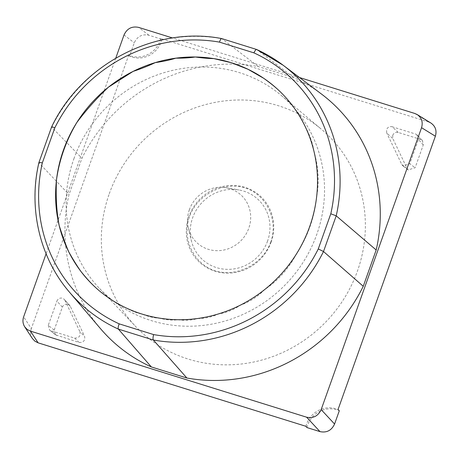 <?xml version="1.0" encoding="UTF-8"?>
<svg xmlns="http://www.w3.org/2000/svg" width="459" height="459" viewBox="0 0 459 459"><rect width="100%" height="100%" fill="white"/><g stroke="black" fill="none" stroke-linecap="round" stroke-linejoin="round"><path stroke-width="0.34" stroke-dasharray="2.29 1.72" d="M73.893 158.768A132.76 125.973 133.3 0 1 281.396 95.552A132.76 125.973 133.3 0 1 316.762 234.457A132.76 125.973 133.3 0 1 99.632 288.608A132.76 125.973 133.3 0 1 73.893 158.768M271.097 242.077A44.919 42.618 -46.7 0 0 244.945 187.329A44.919 42.618 -46.7 0 0 188.93 216.464A44.919 42.618 -46.7 0 0 215.076 271.212A44.919 42.618 -46.7 0 0 271.097 242.077M392.703 135.33C393.851 132.909 395.698 131.951 398.246 132.45L420.696 139.45L422.441 140.534L423.284 144.866L415.125 167.782L408.16 169.887L407.139 168.556L392.847 138.641L392.703 135.33M398.246 132.45L392.101 126.724C389.553 126.225 387.706 127.183 386.558 129.604L386.702 132.915L392.847 138.641M67.875 304.283L69.699 305.459L70.319 306.4L84.605 336.309C85.288 340.521 83.492 342.586 79.206 342.5L55.459 334.823L54.173 330.09L62.332 307.169C63.485 304.747 65.333 303.783 67.875 304.283M70.319 306.4L64.271 299.36L62.453 298.184C59.905 297.684 58.058 298.643 56.91 301.07L62.332 307.169M109.276 193.744A135.652 128.715 133.3 0 1 321.294 129.157A135.652 128.715 133.3 0 1 327.066 320.646A135.652 128.715 133.3 0 1 135.571 326.412A135.652 128.715 133.3 0 1 109.276 193.744M94.548 286.548C100.16 291.815 105.088 295.757 109.34 298.373C115.358 302.716 120.625 305.746 125.129 307.45C131.475 310.944 137.034 313.13 141.82 314.008C148.498 316.71 154.35 318.081 159.376 318.121C166.433 320.021 172.578 320.554 177.805 319.722M177.834 319.722C185.31 320.743 191.793 320.353 197.278 318.552C205.162 318.546 212.035 317.06 217.887 314.099C226.367 312.78 233.751 309.848 240.04 305.31C249.576 301.965 257.786 296.715 264.671 289.566C277.867 280.788 288.401 269.014 296.273 254.24C307.639 236.901 314.415 217.887 316.584 197.198C319.361 182.269 318.483 166.944 313.945 151.218M313.939 151.2C312.671 142.835 309.464 134.028 304.323 124.779C301.838 118.766 297.811 112.283 292.24 105.329M292.234 105.318C289.055 100.768 284.511 95.724 278.59 90.193M414.752 113.448L428.568 121.985L160.765 38.522A23.403 22.204 133.3 0 1 128.681 55.206L31.332 328.598L23.633 316.882M428.568 121.985L431.012 123.098M305.935 426.308A23.403 22.204 133.3 0 1 338.019 409.617M32.417 338.547C30.518 335.483 30.151 332.167 31.332 328.598M54.173 330.09L48.287 325.288L56.91 301.07M48.287 325.288L49.572 330.021L56.761 335.506M79.206 342.5L74.599 338.099L50.874 330.709M74.599 338.099C78.879 338.185 80.675 336.12 79.998 331.909L84.605 336.309M64.897 300.295L79.998 331.909M423.284 144.866L418.413 139.536L409.789 163.754L415.125 167.782M418.413 139.536L417.57 135.204L415.825 134.12L420.696 139.45M392.101 126.724L415.825 134.12M407.139 168.556L401.803 164.529L386.702 132.915M401.803 164.529L402.83 165.86L409.789 163.754M299.48 77.525L172.595 37.977M115.766 58.138L46.095 253.798M100.395 328.529A162.016 153.736 133.3 0 1 69.011 194.582L81.931 158.286A162.016 153.736 133.3 0 1 258.297 66.549L293.852 77.634A162.016 153.736 133.3 0 1 321.294 93.911M161.895 39.296A23.403 22.204 133.3 0 1 129.541 56.124L134.28 42.813C137.281 36.393 142.141 33.868 148.854 35.228L161.895 39.296L160.765 38.522M129.541 56.124L128.681 55.206M69.412 292.096A156.697 148.687 133.3 0 1 38.986 162.847L69.011 194.582M221.703 38.596L256.793 49.561L293.852 77.634M51.597 126.959L51.695 127.149A156.697 148.687 133.3 0 1 221.829 38.659L258.297 66.549M38.889 162.647L51.695 127.149L81.931 158.286M306.956 427.559A23.403 22.204 133.3 0 1 339.31 410.725M270.793 242.048C262.961 264.051 236.873 277.597 215.34 270.896C193.807 264.195 181.603 238.743 189.452 216.7C197.29 194.696 223.372 181.156 244.905 187.857C266.438 194.559 278.642 220.004 270.793 242.048M189.366 209.717A32.474 30.816 -46.7 0 0 188.305 227.825A32.474 30.816 -46.7 0 0 221.582 250.407A32.474 30.816 -46.7 0 0 250.603 219.586A32.474 30.816 -46.7 0 0 226.058 187.725A32.474 30.816 -46.7 0 0 189.366 209.717M267.58 241.05A40.954 38.86 133.3 0 1 227.773 269.358A40.954 38.86 133.3 0 1 191.323 240.539A40.954 38.86 133.3 0 1 192.665 217.698A40.954 38.86 133.3 0 1 238.932 189.969A40.954 38.86 133.3 0 1 267.58 241.05M124.022 34.959L134.28 42.813M148.854 35.228L138.595 27.379M69.693 305.459L64.271 299.354M99.632 288.608L135.571 326.412M281.396 95.552L321.294 129.157M55.413 334.783L49.526 329.987M408.361 170.048L403.025 166.02M422.481 140.58L417.615 135.256M188.305 227.825L191.323 240.539M226.058 187.725L238.932 189.969"/><path stroke-width="0.69" d="M195.264 56.996C189.768 57.828 183.296 58.218 175.843 58.167C169.91 60.014 163.043 61.5 155.234 62.619C148.699 65.769 141.315 68.701 133.081 71.409L108.45 87.153C97.182 97.75 86.648 109.523 76.848 122.478A134.562 127.682 -46.7 0 0 56.537 179.521A134.562 127.682 -46.7 0 0 59.177 225.501A134.562 127.682 -46.7 0 0 68.798 251.939A134.562 127.682 -46.7 0 0 80.887 271.401A134.562 127.682 -46.7 0 0 94.319 286.33A134.562 127.682 -46.7 0 0 94.525 286.525A134.562 127.682 -46.7 0 0 94.548 286.548A134.562 127.682 -46.7 0 0 109.34 298.373A134.562 127.682 -46.7 0 0 125.129 307.45A134.562 127.682 -46.7 0 0 141.82 314.008A134.562 127.682 -46.7 0 0 159.376 318.121A134.562 127.682 -46.7 0 0 177.805 319.722A134.562 127.682 -46.7 0 0 177.834 319.722A134.562 127.682 -46.7 0 0 197.278 318.552A134.562 127.682 -46.7 0 0 217.887 314.099A134.562 127.682 -46.7 0 0 240.04 305.31A134.562 127.682 -46.7 0 0 264.671 289.566A134.562 127.682 -46.7 0 0 296.273 254.24A134.562 127.682 -46.7 0 0 316.584 197.198A134.562 127.682 -46.7 0 0 313.945 151.218A134.562 127.682 -46.7 0 0 313.939 151.2A134.562 127.682 -46.7 0 0 304.323 124.779A134.562 127.682 -46.7 0 0 292.24 105.329A134.562 127.682 -46.7 0 0 292.234 105.318A134.562 127.682 -46.7 0 0 278.802 90.389A134.562 127.682 -46.7 0 0 278.59 90.193A134.562 127.682 -46.7 0 0 263.782 78.346A134.562 127.682 -46.7 0 0 247.986 69.269A134.562 127.682 -46.7 0 0 231.302 62.711A134.562 127.682 -46.7 0 0 213.745 58.597A134.562 127.682 -46.7 0 0 195.316 56.996A134.562 127.682 -46.7 0 0 195.264 56.996A134.562 127.682 -46.7 0 0 175.843 58.167A134.562 127.682 -46.7 0 0 155.234 62.619A134.562 127.682 -46.7 0 0 133.081 71.409A134.562 127.682 -46.7 0 0 108.45 87.153A134.562 127.682 -46.7 0 0 76.848 122.478C66.136 140.477 59.366 159.491 56.537 179.521C55.648 196.228 56.532 211.559 59.177 225.501C62.407 235.731 65.608 244.538 68.798 251.939C73.239 259.794 77.267 266.283 80.887 271.401C86.011 277.775 90.561 282.813 94.525 286.525L94.319 286.33M278.802 90.389L278.59 90.193C274.918 86.757 269.984 82.809 263.782 78.346L247.986 69.269L231.302 62.711L213.745 58.597C208.644 58.545 202.499 58.012 195.316 56.996M431.012 123.098C435.505 126.317 436.957 130.695 435.367 136.225L421.557 127.688C423.141 122.157 421.689 117.779 417.197 114.561L414.752 113.448L299.48 77.525M46.095 253.798L23.633 316.882C22.457 320.451 22.818 323.767 24.723 326.831L27.196 329.47L30.437 331.123L306.595 417.191C313.308 418.556 318.167 416.026 321.168 409.612L334.571 424.041L339.31 410.725L338.019 409.617L435.367 136.225M30.437 331.123L38.131 342.844L305.935 426.308L306.956 427.559L319.998 431.621L306.595 417.191M38.131 342.844L34.895 341.186L32.417 338.547M172.595 37.977L138.595 27.379C131.876 26.02 127.023 28.544 124.022 34.959L115.766 58.138M321.168 409.612L421.557 127.688M330.801 213.785L336.212 215.828L323.503 251.521L318.282 248.939L330.801 213.785A152.021 144.252 -46.7 0 0 253.936 52.865C255.072 50.387 256.024 49.285 256.793 49.561A156.697 148.687 133.3 0 1 283.06 65.178L321.294 93.911A162.016 153.736 133.3 0 1 376.179 249.989L363.253 286.29A162.016 153.736 133.3 0 1 186.888 378.021L151.332 366.936A162.016 153.736 133.3 0 1 100.395 328.529L69.412 292.096A156.697 148.687 133.3 0 0 118.399 329.114L151.332 366.936M363.253 286.29L323.503 251.521A156.697 148.687 133.3 0 1 153.369 340.016L186.888 378.021M256.793 49.561L283.06 65.178A156.697 148.687 133.3 0 1 336.212 215.828L376.179 249.989M334.571 424.041C331.57 430.456 326.71 432.98 319.998 431.621M38.986 162.847C38.676 162.331 39.79 162.36 42.32 162.934A152.021 144.252 -46.7 0 0 119.185 323.853C118.164 326.441 117.906 328.196 118.399 329.114L153.369 340.016C152.83 339.081 152.916 337.273 153.622 334.588A152.021 144.252 -46.7 0 0 318.282 248.939M253.936 52.865L219.5 42.13C220.32 39.56 221.095 38.401 221.829 38.659M219.5 42.13A152.021 144.252 -46.7 0 0 54.839 127.78C52.424 126.885 51.374 126.673 51.695 127.149M54.839 127.78L42.32 162.934M119.185 323.853L153.622 334.588M430.972 123.075L417.156 114.538M32.377 338.49L24.683 326.768M256.65 49.486L221.72 38.602M221.64 38.579C155.481 25.618 81.49 64.076 51.615 126.919M38.883 162.681C28.2 208.501 39.801 257.728 69.412 292.096M51.586 126.994L38.906 162.601"/></g></svg>
